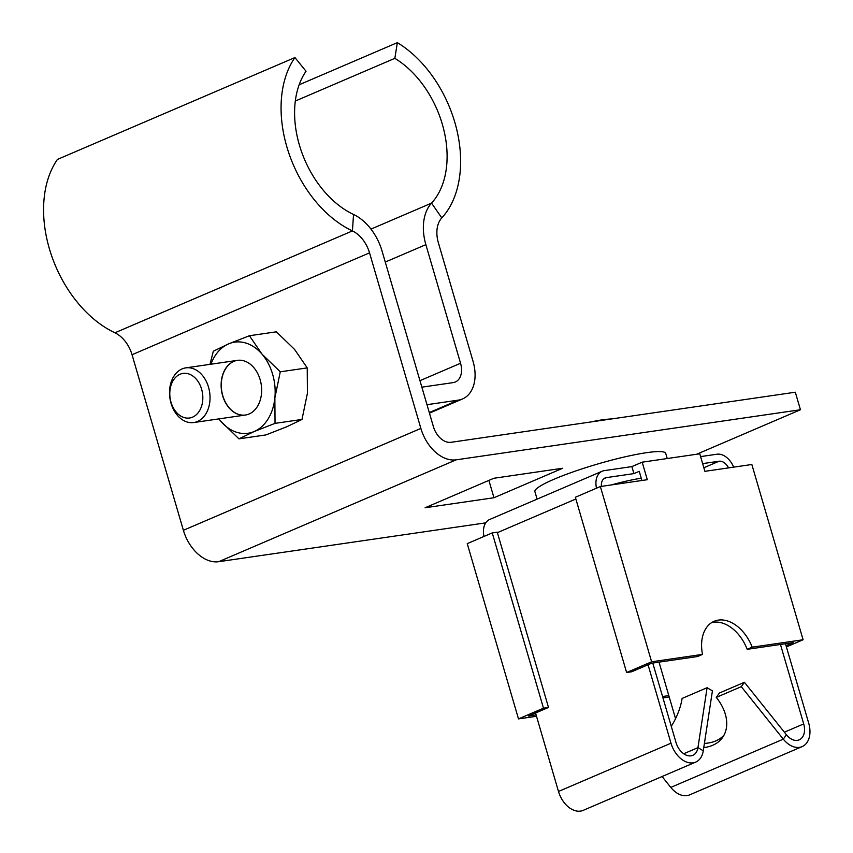<?xml version="1.0" encoding="UTF-8"?>
<svg xmlns="http://www.w3.org/2000/svg" width="853" height="853" viewBox="0 0 853 853"><rect width="100%" height="100%" fill="white"/><g stroke="black" fill="none" stroke-linecap="round" stroke-linejoin="round"><path stroke-width="1.28" d="M294.925 57.556L57.428 159.426A105.911 71.417 66.8 0 0 51.009 253.981A105.911 71.417 66.8 0 0 114.931 332.787L352.428 230.918A27.627 18.627 -113.2 0 1 369.53 252.851L420.87 428.419A36.839 24.844 66.8 0 0 456.163 459.831L800.445 409.749L795.316 392.22L451.034 442.302A18.414 12.422 66.8 0 1 433.388 426.596L382.048 251.027A46.051 31.049 -113.2 0 0 353.547 214.476L353.537 214.466A87.486 58.996 66.8 0 1 300.736 149.36A87.486 58.996 66.8 0 1 306.035 71.257L294.925 57.556A105.911 71.417 66.8 0 0 288.495 152.101A105.911 71.417 66.8 0 0 352.428 230.918L353.547 214.476M696.688 454.244L800.445 409.749M353.537 214.466L352.428 230.918L114.931 332.798A27.627 18.627 -113.2 0 1 132.044 354.731L183.384 530.299A36.839 24.844 66.8 0 0 218.667 561.7L485.73 522.857M493.962 497.736L562.703 468.244L493.855 478.266L425.103 507.759L493.962 497.736L488.886 480.399M460.556 363.261L425.871 244.651A46.051 31.049 66.8 0 1 431.543 203.121L441.801 217.91L431.543 203.121A87.486 58.996 -113.2 0 0 394.832 58.345L397.349 42.65A105.911 71.417 -113.2 0 1 441.801 217.91L441.79 217.91A27.627 18.627 66.8 0 0 438.389 242.828L473.074 361.437A36.839 24.844 -113.2 0 1 462.561 398.937A36.839 24.844 -113.2 0 1 458.285 400.132L426.99 404.685L421.862 387.166L453.156 382.613A18.414 12.422 -113.2 0 0 455.299 382.005A18.414 12.422 -113.2 0 0 460.556 363.261L419.964 380.673M397.349 42.65L299.147 84.778M394.832 58.345L295.319 101.027M218.869 418.887A46.051 33.47 -98.3 0 0 220.735 421.211L238.957 438.847L254.205 431.511L275.039 423.365L301.994 419.441L307.411 393.265L307.229 367.888L294.594 349.442L276.372 331.817L249.417 335.741L262.042 354.176L280.264 371.812L307.229 367.888M275.039 423.365L274.858 397.999L280.264 371.812M209.977 364.348L213.325 351.212L228.572 343.887L249.417 335.741M238.957 438.847L265.912 434.923L286.747 426.777L301.994 419.441M233.701 361.405A27.627 20.077 -98.3 0 0 221.993 393.19A27.627 20.077 -98.3 0 0 245.365 415.038A27.627 20.077 -98.3 0 0 261.263 384.81A27.627 20.077 -98.3 0 0 237.411 360.361A27.627 20.077 -98.3 0 0 233.701 361.405M210.915 364.21A46.051 33.47 -98.3 0 1 228.572 343.887A46.051 33.47 81.7 0 1 262.042 354.176A46.051 33.47 -98.3 0 1 274.858 397.999A46.051 33.47 -98.3 0 1 254.205 431.511A46.051 33.47 -98.3 0 1 220.735 421.211M245.451 415.027A27.627 20.077 81.7 0 1 222.143 393.116A27.627 20.077 81.7 0 1 233.861 361.384A27.627 20.077 81.7 0 1 237.486 360.35M192.682 375.917A22.519 16.367 81.7 0 1 196.318 414.718A22.519 16.367 81.7 0 1 169.918 396.496A22.519 16.367 81.7 0 1 192.682 375.917M197.597 370.927A27.627 20.077 81.7 0 1 209.945 400.441A27.627 20.077 81.7 0 1 193.748 422.544A27.627 20.077 81.7 0 1 169.907 398.095A27.627 20.077 81.7 0 1 185.794 367.867A27.627 20.077 81.7 0 1 197.597 370.927M601.397 486.381A11.046 7.453 -113.2 0 1 605.097 477.979A11.046 7.453 -113.2 0 1 606.376 477.616L633.918 473.607L631.87 466.602L642.181 462.177L699.769 453.796L704.898 471.325L751.845 464.501L803.1 639.761L786.402 646.915M596.482 488.193A18.414 12.422 -113.2 0 1 602.197 471.208A18.414 12.422 -113.2 0 1 604.329 470.611L631.87 466.602M633.918 473.607L639.238 471.336L641.914 480.484M702.637 463.616L719.058 461.228A11.046 7.453 -113.2 0 1 728.547 467.881M700.59 456.6L717 454.212A18.414 12.422 -113.2 0 1 733.665 467.145M641.243 478.213A53.504 6.995 163.7 0 0 611.068 484.973M492.245 532.912L467.241 543.638L518.496 718.898L543.489 708.182L492.245 532.912L497.246 532.187L548.5 707.446L543.489 708.182M536.111 714.921L528.497 716.03L548.5 707.446M536.505 716.285L518.496 718.898M662.557 696.528L668.816 695.611M662.962 697.882L669.21 696.976M716.285 697.391L719.41 693.009L744.413 682.283L741.289 686.665L716.285 697.391A46.051 31.465 35.5 0 1 722.544 737.514A46.051 31.465 35.5 0 1 703.768 747.58M723.962 735.222A46.051 31.465 35.5 0 1 704.407 743.389M785.474 643.738L808.708 723.173A23.02 15.525 -113.2 0 1 802.129 746.61L689.629 794.868A23.02 15.525 66.8 0 1 670.799 787.404L662.088 776.518M780.463 644.473L803.697 723.909A15.653 10.556 -113.2 0 1 799.229 739.839A15.653 10.556 -113.2 0 1 786.423 734.764L744.413 682.283M802.129 746.61A23.02 15.525 -113.2 0 1 783.299 739.146L741.289 686.665M659.028 662.141L675.544 718.642M600.363 486.53L575.359 497.256L626.614 672.516L651.617 661.8L600.363 486.53L647.31 479.706L642.181 462.177M626.614 672.516L631.625 671.791L651.617 663.218L697.509 656.533L702.509 654.39A36.839 24.844 -113.2 0 1 714.11 621.304A36.839 24.844 -113.2 0 1 752.197 647.16L747.196 649.314L793.087 642.629L786.039 645.657M752.197 647.16L803.1 639.761M702.509 654.39L651.617 661.8M711.701 622.583A36.839 24.844 -113.2 0 1 747.196 649.314M602.197 471.208L489.697 519.466A18.414 12.422 66.8 0 0 483.992 536.452M671.279 726.34A46.051 24.993 120.6 0 0 682.101 698.436L707.094 687.71L712.426 690.866L703.277 750.789A23.02 15.525 -113.2 0 1 695.717 762.092A23.02 15.525 -113.2 0 1 670.991 743.208L648.045 664.743M707.094 687.71L697.957 747.633A15.653 10.556 -113.2 0 1 692.817 755.321A15.653 10.556 -113.2 0 1 676.002 742.483L652.769 663.048M535.556 713.001L558.491 791.467A23.02 15.525 66.8 0 0 583.217 810.35L695.717 762.092M667.227 458.53L665.724 453.391A68.144 8.914 163.7 0 0 597.814 463.968A68.144 8.914 163.7 0 0 534.906 491.648L537.102 499.133M132.044 354.731L369.53 252.851M183.384 530.299L420.87 428.419M218.667 561.7L456.163 459.831M431.543 203.121L370.98 229.105L431.543 203.121M425.871 244.651L385.279 262.063M458.285 400.132L429.294 412.575M603.956 478.661L606.376 477.616M703.853 467.753L719.058 461.228M786.423 734.764L783.299 739.146L670.799 787.404M784.365 732.194L803.697 723.909M497.384 532.656L575.871 498.994M683.701 753.753L697.957 747.633L703.277 750.789M558.491 791.467L670.991 743.208M462.561 398.937L429.454 413.14M193.748 422.544L245.365 415.038M185.794 367.867L237.411 360.361M612.006 418.887A116.04 116.04 0 0 0 591.747 421.83"/></g></svg>
